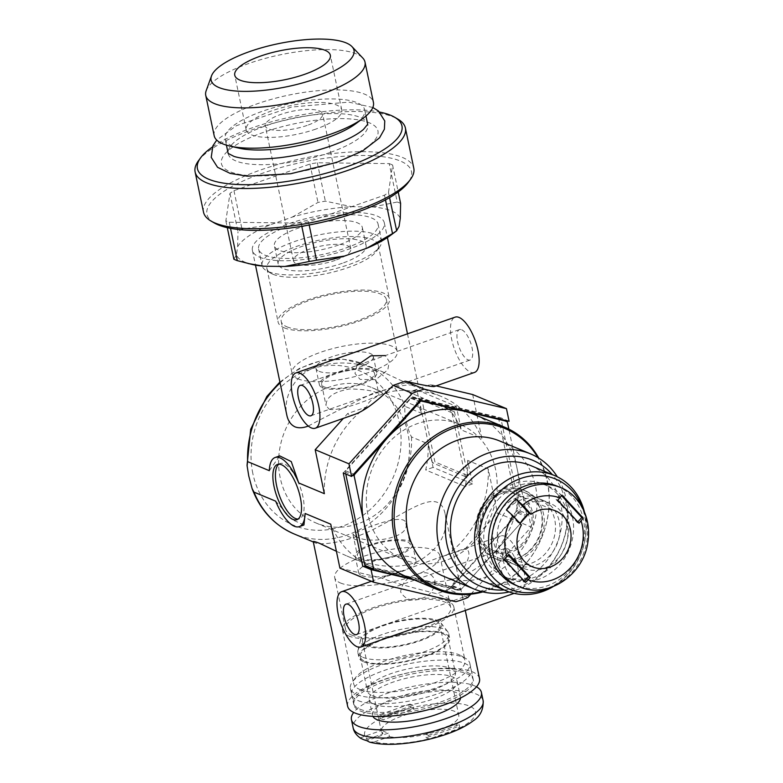 <?xml version="1.0" encoding="UTF-8"?>
<svg xmlns="http://www.w3.org/2000/svg" width="783" height="783" viewBox="0 0 783 783"><rect width="100%" height="100%" fill="white"/><g stroke="black" fill="none" stroke-linecap="round" stroke-linejoin="round"><path stroke-width="0.59" stroke-dasharray="3.92 2.94" d="M504.81 536.228A29.294 11.207 70.7 0 1 522.555 564.474A29.294 11.207 70.7 0 1 520.206 591.214A29.294 11.207 70.7 0 1 499.936 567.274A29.294 11.207 70.7 0 1 500.836 535.924A29.294 11.207 70.7 0 1 504.81 536.228M467.843 597.517L448.747 589.54C466.325 567.264 472.413 553.904 467.02 549.46L464.916 549.108L439.067 557.565L500.836 535.924M448.747 589.54L436.728 593.749C409.852 587.054 392.068 582.053 383.386 578.764L382.075 578.138L439.067 557.565M421.557 598.437C430.307 595.657 434.751 589.511 434.888 579.968C431.227 572.647 425.12 570.846 416.595 574.585C407.277 577.1 401.953 582.885 400.612 591.938C405.437 599.768 412.416 601.931 421.557 598.437M474.498 372.444A29.294 11.207 70.7 0 1 454.238 348.504A29.294 11.207 70.7 0 1 455.129 317.144M356.794 365.563L354.983 373.491L360.19 379.432L375.86 379.657L387.849 369.752L389.249 361.521L385.305 355.58M436.151 385.872L430.542 384.541L411.447 391.236C394.094 387.575 369.038 396.345 366.787 406.876L347.691 413.561L343.365 418.386M355.482 414.138C351.567 415.489 348.964 415.293 347.691 413.561M430.542 384.541L434.301 386.528M313.259 541.689L314.247 542.355C318.387 545.908 347.769 543.343 378.248 526.871C410.644 509.841 439.733 486.83 445.165 514.137C448.571 532.137 440.222 547.532 420.119 560.305C398.841 571.238 368.627 565.639 346.908 555.999L336.406 551.301M479.519 678.597A67.377 20.27 -11.8 0 0 409.421 672.538A67.377 20.27 -11.8 0 0 347.613 706.149M467.823 475.673L454.492 411.858L451.938 412.758L465.268 476.563L467.823 475.673L434.937 461.931L421.606 398.116L419.052 399.017L432.382 462.822L434.937 461.931M454.492 411.858L421.606 398.116M368.49 567.499L449.951 586.819A101.066 88.283 112.7 0 0 452.946 585.772L520.225 510.956L500.768 417.799L413.532 397.108A101.066 88.283 112.7 0 0 410.537 398.156L343.257 472.981M520.225 510.956L528.564 514.431L531.197 527.067L497.43 512.953L488.249 468.997L467.637 460.384L472.541 483.884L433.068 467.392L428.164 443.892L411.496 436.934C406.984 428.223 403.744 412.768 405.124 406.436L421.792 413.404L416.889 389.905L456.352 406.397L461.265 429.887L481.878 438.5L472.687 394.544M509.097 421.283L500.768 417.799M280.177 477.689A73.23 63.971 -67.3 0 1 303.275 403.607A73.23 63.971 -67.3 0 1 372.258 387.751A73.23 63.971 -67.3 0 1 403.059 479.979A73.23 63.971 -67.3 0 1 315.803 522.897A73.23 63.971 -67.3 0 1 280.177 477.689M367.883 514.333A73.23 63.971 -67.3 0 1 390.991 440.252A73.23 63.971 -67.3 0 1 459.973 424.386A73.23 63.971 -67.3 0 1 490.775 516.623A73.23 63.971 -67.3 0 1 403.509 559.542A73.23 63.971 -67.3 0 1 367.883 514.333M329.144 409.176C339.812 412.308 380.832 395.307 378.943 394.612C376.447 391.216 366.689 389.327 349.678 388.955C333.685 391.764 325.826 397.324 326.09 405.653L329.144 409.176M355.697 536.286L352.976 534.358C351.107 534.045 404.742 510.242 405.829 523.308C410.752 538.43 367.452 544.802 355.697 536.286M414.021 579.802L458.28 590.304A101.066 88.283 112.7 0 0 461.275 589.256L528.564 514.431M470.837 594.189L531.197 527.067M324.514 387.047A27.004 8.124 -11.8 0 0 355.1 385.442A27.004 8.124 -11.8 0 0 374.489 373.276A27.004 8.124 -11.8 0 0 346.399 370.848A27.004 8.124 -11.8 0 0 321.627 384.316A27.004 8.124 -11.8 0 0 324.514 387.047M360.317 558.416A27.004 8.124 -11.8 0 0 390.903 556.821A27.004 8.124 -11.8 0 0 410.292 544.645A27.004 8.124 -11.8 0 0 382.202 542.218A27.004 8.124 -11.8 0 0 357.43 555.695A27.004 8.124 -11.8 0 0 360.317 558.416M358.32 559.121A29.294 8.809 -11.8 0 0 391.5 557.388A29.294 8.809 -11.8 0 0 412.533 544.175A29.294 8.809 -11.8 0 0 382.055 541.542A29.294 8.809 -11.8 0 0 355.188 556.165A29.294 8.809 -11.8 0 0 358.32 559.121M361.746 575.525A29.294 8.809 -11.8 0 0 394.926 573.792A29.294 8.809 -11.8 0 0 415.959 560.589A29.294 8.809 -11.8 0 0 385.49 557.956A29.294 8.809 -11.8 0 0 358.614 572.569A29.294 8.809 -11.8 0 0 361.746 575.525M340.458 582.983A53.704 16.149 -11.8 0 0 401.297 579.802A53.704 16.149 -11.8 0 0 439.86 555.597A53.704 16.149 -11.8 0 0 383.983 550.762A53.704 16.149 -11.8 0 0 334.713 577.56A53.704 16.149 -11.8 0 0 340.458 582.983M351.313 634.944A53.704 16.149 -11.8 0 0 412.152 631.764A53.704 16.149 -11.8 0 0 450.714 607.559A53.704 16.149 -11.8 0 0 394.838 602.724A53.704 16.149 -11.8 0 0 345.567 629.522A53.704 16.149 -11.8 0 0 351.313 634.944M348.552 635.913A56.875 17.109 -11.8 0 0 412.984 632.547A56.875 17.109 -11.8 0 0 453.817 606.903A56.875 17.109 -11.8 0 0 394.642 601.794A56.875 17.109 -11.8 0 0 342.465 630.168A56.875 17.109 -11.8 0 0 348.552 635.913M359.73 689.422A56.875 17.109 -11.8 0 0 424.161 686.055A56.875 17.109 -11.8 0 0 464.994 660.412A56.875 17.109 -11.8 0 0 461.05 655.723A56.875 17.109 -11.8 0 0 405.819 655.302A56.875 17.109 -11.8 0 0 355.384 677.804A56.875 17.109 -11.8 0 0 353.642 683.676A56.875 17.109 -11.8 0 0 359.73 689.422M356.921 694.56A61.025 18.361 -11.8 0 0 426.05 690.949A61.025 18.361 -11.8 0 0 469.869 663.436A61.025 18.361 -11.8 0 0 465.64 658.415A61.025 18.361 -11.8 0 0 406.377 657.955A61.025 18.361 -11.8 0 0 352.252 682.101A61.025 18.361 -11.8 0 0 350.392 688.404A61.025 18.361 -11.8 0 0 356.921 694.56M360.356 711.013A61.025 18.361 -11.8 0 0 429.485 707.401A61.025 18.361 -11.8 0 0 473.304 679.898A61.025 18.361 -11.8 0 0 409.812 674.408A61.025 18.361 -11.8 0 0 353.828 704.857A61.025 18.361 -11.8 0 0 360.356 711.013M265.134 255.229A61.025 18.361 -11.8 0 0 334.272 251.617A61.025 18.361 -11.8 0 0 378.091 224.114A61.025 18.361 -11.8 0 0 314.6 218.623A61.025 18.361 -11.8 0 0 258.615 249.072A61.025 18.361 -11.8 0 0 265.134 255.229M259.604 257.176A67.377 20.27 -11.8 0 0 335.927 253.183A67.377 20.27 -11.8 0 0 384.306 222.812A67.377 20.27 -11.8 0 0 314.208 216.754A67.377 20.27 -11.8 0 0 252.4 250.374A67.377 20.27 -11.8 0 0 259.604 257.176M308.296 426.05C325.464 416.801 346.712 406.044 372.052 393.78C397.294 385.393 412.504 383.004 417.672 386.616L418.66 387.272C417.858 388.104 406.641 383.337 385.011 372.962C363.263 362.598 340.859 360.327 317.8 366.15C293.243 374.401 283.143 398.459 286.754 414.833M269.303 470.681L279.737 455.892M324.368 493.681A91.787 80.179 -67.3 0 1 366.787 406.876M411.447 391.236A91.787 80.179 -67.3 0 1 441.69 396.648A91.787 80.179 -67.3 0 1 481.878 438.5M456.352 406.397L448.982 408.98A91.787 80.179 -67.3 0 1 461.265 429.887M448.982 408.98L409.519 392.489A91.787 80.179 112.7 0 1 421.792 413.404M401.17 571.443A91.787 80.179 -67.3 0 1 370.927 566.031A91.787 80.179 -67.3 0 1 330.739 524.179M303.941 525.001L291.863 519.501L275.675 501.169M467.637 460.384A91.787 80.179 -67.3 0 1 465.171 486.458L425.698 469.976A91.787 80.179 112.7 0 0 428.164 443.892M488.249 468.997A91.787 80.179 -67.3 0 1 445.821 555.803M339.92 568.135L382.075 578.138M461.676 329.751A16.11 6.166 70.7 0 1 471.435 345.293A16.11 6.166 70.7 0 1 470.143 360.004A16.11 6.166 70.7 0 1 458.995 346.83A16.11 6.166 70.7 0 1 459.484 329.594A16.11 6.166 70.7 0 1 461.676 329.751M507.374 548.531A16.11 6.166 70.7 0 1 517.132 564.073A16.11 6.166 70.7 0 1 515.85 578.774A16.11 6.166 70.7 0 1 504.702 565.61A16.11 6.166 70.7 0 1 505.192 548.364A16.11 6.166 70.7 0 1 507.374 548.531M449.951 586.819L458.28 590.304M452.946 585.772L461.275 589.256M413.532 397.108L421.861 400.593M410.537 398.156L418.866 401.64M284.18 327.803A56.875 17.109 -11.8 0 0 348.611 324.436A56.875 17.109 -11.8 0 0 389.454 298.793A56.875 17.109 -11.8 0 0 330.279 293.684A56.875 17.109 -11.8 0 0 278.102 322.058A56.875 17.109 -11.8 0 0 284.18 327.803M286.95 326.834A53.704 16.149 -11.8 0 0 347.789 323.653A53.704 16.149 -11.8 0 0 386.342 299.449A53.704 16.149 -11.8 0 0 330.475 294.614A53.704 16.149 -11.8 0 0 281.205 321.412A53.704 16.149 -11.8 0 0 286.95 326.834M273.003 274.295A56.875 17.109 -11.8 0 0 328.654 273.11A56.875 17.109 -11.8 0 0 376.535 251.167A56.875 17.109 -11.8 0 0 378.277 245.285A56.875 17.109 -11.8 0 0 319.102 240.175A56.875 17.109 -11.8 0 0 266.915 268.549A56.875 17.109 -11.8 0 0 270.869 273.238A56.875 17.109 -11.8 0 0 273.003 274.295M268.579 271.691A61.025 18.361 -11.8 0 0 328.283 270.419A61.025 18.361 -11.8 0 0 379.657 246.87A61.025 18.361 -11.8 0 0 381.527 240.567A61.025 18.361 -11.8 0 0 318.035 235.076A61.025 18.361 -11.8 0 0 262.051 265.525A61.025 18.361 -11.8 0 0 266.279 270.556A61.025 18.361 -11.8 0 0 268.579 271.691M297.804 378.796A53.704 16.149 -11.8 0 0 358.643 375.615A53.704 16.149 -11.8 0 0 397.196 351.401A53.704 16.149 -11.8 0 0 341.329 346.575A53.704 16.149 -11.8 0 0 292.059 373.374A53.704 16.149 -11.8 0 0 297.804 378.796M319.092 371.338A29.294 8.809 -11.8 0 0 352.272 369.605A29.294 8.809 -11.8 0 0 373.305 356.392A29.294 8.809 -11.8 0 0 342.827 353.759A29.294 8.809 -11.8 0 0 315.96 368.382A29.294 8.809 -11.8 0 0 319.092 371.338M322.518 387.742A29.294 8.809 -11.8 0 0 355.697 386.009A29.294 8.809 -11.8 0 0 376.731 372.806A29.294 8.809 -11.8 0 0 346.252 370.173A29.294 8.809 -11.8 0 0 319.386 384.786A29.294 8.809 -11.8 0 0 322.518 387.742M472.541 483.884L465.171 486.458M416.889 389.905L409.519 392.489M433.068 467.392L425.698 469.976M465.268 476.563L432.382 462.822M451.938 412.758L419.052 399.017M278.865 464.182A29.294 11.207 70.7 0 1 280.069 463.526A29.294 11.207 70.7 0 1 284.043 463.83A29.294 11.207 70.7 0 1 301.788 492.086A29.294 11.207 70.7 0 1 299.449 518.826A29.294 11.207 70.7 0 1 298.098 519.07M455.833 601.726L436.728 593.749M464.916 549.108L497.43 512.953M307.132 125.407A29.294 8.809 168.2 0 1 265.3 125.906A29.294 8.809 168.2 0 1 292.176 111.284A29.294 8.809 168.2 0 1 322.645 113.917A29.294 8.809 168.2 0 1 307.132 125.407M315.901 129.068A48.82 14.681 168.2 0 1 246.185 129.9A48.82 14.681 168.2 0 1 290.973 105.539A48.82 14.681 168.2 0 1 341.77 109.923A48.82 14.681 168.2 0 1 315.901 129.068M335.32 260.318A29.294 8.809 168.2 0 1 293.488 260.817A29.294 8.809 168.2 0 1 320.355 246.195A29.294 8.809 168.2 0 1 350.833 248.828A29.294 8.809 168.2 0 1 335.32 260.318M252.322 264.478A83.977 25.262 168.2 0 1 236.437 254.788L237.641 246.733A83.977 25.262 168.2 0 1 269.939 224.917L292.206 217.116A83.977 25.262 168.2 0 1 351.851 206.722L372.914 206.976A83.977 25.262 168.2 0 1 400.26 218.398M399.066 226.444A83.977 25.262 168.2 0 1 390.022 235.712M338.52 245.02A44.915 13.507 168.2 0 1 274.383 245.774A44.915 13.507 168.2 0 1 315.588 223.37A44.915 13.507 168.2 0 1 362.314 227.403A44.915 13.507 168.2 0 1 338.52 245.02M292.206 217.116L317.967 202.445A93.745 28.198 168.2 0 1 325.346 201.162L351.851 206.722M342.328 263.254A44.915 13.507 168.2 0 1 278.19 264.008A44.915 13.507 168.2 0 1 319.395 241.595A44.915 13.507 168.2 0 1 366.131 245.637A44.915 13.507 168.2 0 1 342.328 263.254M214.199 222.901A104.482 31.428 168.2 0 1 302.806 162.169A104.482 31.428 168.2 0 1 408.305 182.351M389.21 163.608A93.745 28.198 168.2 0 1 392.586 165.027L388.495 192.491A93.745 28.198 168.2 0 1 384.492 195.192L308.512 221.814A93.745 28.198 168.2 0 1 301.132 223.096L229.253 222.245A93.745 28.198 168.2 0 1 225.866 220.835L229.967 193.362A93.745 28.198 168.2 0 1 233.96 190.661L309.941 164.048A93.745 28.198 168.2 0 1 317.321 162.756L389.21 163.608L397.226 202.014A93.745 28.198 168.2 0 1 400.612 203.423M203.511 212.154A107.408 32.309 168.2 0 1 302.052 158.567A107.408 32.309 168.2 0 1 413.796 168.228M198.402 160.867A107.408 32.309 168.2 0 1 293.654 118.37A107.408 32.309 168.2 0 1 397.95 119.173M212.31 147.057A104.482 31.428 168.2 0 1 379.667 112.086M335.604 162.267A79.974 24.058 168.2 0 1 221.344 160.906A79.974 24.058 168.2 0 1 342.112 118.605A79.974 24.058 168.2 0 1 335.604 162.267M330.005 152.519A71.282 21.444 168.2 0 1 228.215 153.722A71.282 21.444 168.2 0 1 293.605 118.155A71.282 21.444 168.2 0 1 367.765 124.566A71.282 21.444 168.2 0 1 330.005 152.519M238.874 148.144A71.282 21.444 168.2 0 1 225.152 139.041A71.282 21.444 168.2 0 1 290.542 103.483A71.282 21.444 168.2 0 1 364.702 109.894A71.282 21.444 168.2 0 1 355.766 123.724M214.16 135.674A81.354 24.469 168.2 0 1 288.79 95.095A81.354 24.469 168.2 0 1 373.422 102.407M206.164 90.73A81.354 24.469 168.2 0 1 280.363 54.781A81.354 24.469 168.2 0 1 362.764 58.011M384.492 195.192L385.481 199.9M308.512 221.814L309.177 224.975M301.132 223.096L301.807 226.287M229.253 222.245L230.525 228.342M233.892 259.232L236.437 254.788M225.866 220.835L227.295 227.677M229.967 193.362L237.983 231.768A93.745 28.198 168.2 0 1 241.986 229.067L269.939 224.917M237.641 246.733L237.983 231.768M233.96 190.661L241.986 229.067M309.941 164.048L317.967 202.445M317.321 162.756L325.346 201.162M372.914 206.976L397.226 202.014M392.586 165.027L398.214 191.972M388.495 192.491L389.562 197.619M476.475 686.799A66.398 19.976 -11.8 0 0 412.338 686.495A66.398 19.976 -11.8 0 0 353.691 712.452M428.516 735.354L459.161 724.608L456.098 723.326L456.861 726.976L459.924 728.229L429.27 738.966L426.206 737.713L425.443 734.062L428.516 735.354L429.27 738.966M410.801 707.705L413.874 709.026L383.23 719.763L380.156 718.442L410.801 707.705L410.047 704.093L379.393 714.83L380.156 718.442M380.538 718.637A56.63 17.03 -11.8 0 0 367.785 739.152L362.989 739.367M369.547 742.108L374.362 741.893A56.63 17.03 -11.8 0 0 428.898 738.839M367.785 739.152L382.867 733.867L382.104 730.216A39.551 11.892 -11.8 0 0 384.796 731.802A39.551 11.892 -11.8 0 0 388.681 732.966L366.738 740.649M360.16 737.909L382.104 730.216M374.362 741.893L389.445 736.617L388.681 732.966M459.161 724.608L459.924 728.229M456.861 726.976L426.206 737.713M389.445 736.617A39.551 11.892 -11.8 0 0 433.792 732.105A39.551 11.892 -11.8 0 0 458.75 715.28A39.551 11.892 -11.8 0 0 417.613 711.727A39.551 11.892 -11.8 0 0 381.331 731.459A39.551 11.892 -11.8 0 0 382.867 733.867M379.393 714.83L382.466 716.112L383.23 719.763M456.098 723.326L425.443 734.062M382.466 716.112L413.121 705.375L413.874 709.026M413.121 705.375L410.047 704.093M366.708 645.202A39.551 11.892 -11.8 0 0 411.506 642.863A39.551 11.892 -11.8 0 0 439.899 625.04A39.551 11.892 -11.8 0 0 398.753 621.477A39.551 11.892 -11.8 0 0 362.48 641.208A39.551 11.892 -11.8 0 0 366.708 645.202M365.005 645.799A41.499 12.479 -11.8 0 0 414.804 642.54A41.499 12.479 -11.8 0 0 441.025 622.974A41.499 12.479 -11.8 0 0 398.635 620.899A41.499 12.479 -11.8 0 0 360.62 639.77A41.499 12.479 -11.8 0 0 365.005 645.799M362.842 657.319A46.383 13.947 -11.8 0 0 415.381 654.568A46.383 13.947 -11.8 0 0 448.688 633.662A46.383 13.947 -11.8 0 0 447.807 631.803A46.383 13.947 -11.8 0 0 400.436 629.493A46.383 13.947 -11.8 0 0 357.939 650.575A46.383 13.947 -11.8 0 0 357.88 652.63A46.383 13.947 -11.8 0 0 362.842 657.319M363.792 661.88A46.383 13.947 -11.8 0 0 416.331 659.129A46.383 13.947 -11.8 0 0 449.638 638.223A46.383 13.947 -11.8 0 0 401.385 634.054A46.383 13.947 -11.8 0 0 358.839 657.191A46.383 13.947 -11.8 0 0 363.792 661.88M365.074 661.429A44.915 13.507 -11.8 0 0 415.949 658.767A44.915 13.507 -11.8 0 0 448.209 638.527A44.915 13.507 -11.8 0 0 401.473 634.484A44.915 13.507 -11.8 0 0 360.268 656.888A44.915 13.507 -11.8 0 0 365.074 661.429M372.228 695.705A44.915 13.507 -11.8 0 0 423.114 693.043A44.915 13.507 -11.8 0 0 455.363 672.793A44.915 13.507 -11.8 0 0 408.638 668.76A44.915 13.507 -11.8 0 0 367.433 691.164A44.915 13.507 -11.8 0 0 372.228 695.705M358.183 700.628A61.025 18.361 -11.8 0 0 427.312 697.007A61.025 18.361 -11.8 0 0 471.141 669.504A61.025 18.361 -11.8 0 0 407.64 664.013A61.025 18.361 -11.8 0 0 351.655 694.462A61.025 18.361 -11.8 0 0 358.183 700.628M359.974 709.192A61.025 18.361 -11.8 0 0 429.104 705.581A61.025 18.361 -11.8 0 0 472.922 678.068A61.025 18.361 -11.8 0 0 409.431 672.587A61.025 18.361 -11.8 0 0 353.446 703.036A61.025 18.361 -11.8 0 0 359.974 709.192M374.02 704.269A44.915 13.507 -11.8 0 0 424.905 701.617A44.915 13.507 -11.8 0 0 457.155 681.367A44.915 13.507 -11.8 0 0 410.429 677.324A44.915 13.507 -11.8 0 0 369.224 699.738A44.915 13.507 -11.8 0 0 374.02 704.269M460.463 698.054A44.915 13.507 -11.8 0 0 460.394 696.86A44.915 13.507 -11.8 0 0 413.659 692.818A44.915 13.507 -11.8 0 0 372.454 715.231A44.915 13.507 -11.8 0 0 372.865 716.357M504.144 589.942A68.16 59.537 112.7 0 0 561.235 546.064A68.16 59.537 112.7 0 0 552.318 474.606M509.204 591.948A73.23 63.971 112.7 0 0 557.31 476.798M443.423 576.21A73.23 63.971 112.7 0 0 530.678 533.301A73.23 63.971 112.7 0 0 499.877 441.064M481.888 591.635A86.756 75.785 112.7 0 0 537.892 457.585M482.905 591.879A87.882 76.773 112.7 0 0 538.773 458.133M406.641 576.719A87.882 76.773 112.7 0 0 417.045 580.105A87.882 76.773 112.7 0 0 493.672 553.258A87.882 76.773 112.7 0 0 517.142 468.782A87.882 76.773 112.7 0 0 474.39 414.54M365.72 566.344L450.822 586.526A101.066 88.283 112.7 0 0 452.075 586.085L460.854 589.756L526.489 516.76A101.066 88.283 112.7 0 0 526.871 515.371L508.852 429.104M450.822 586.526L459.592 590.196A101.066 88.283 112.7 0 0 460.854 589.756M452.075 586.085L517.72 513.1A101.066 88.283 112.7 0 0 518.101 511.71L498.634 418.533A101.066 88.283 112.7 0 0 497.763 417.584L412.661 397.402A101.066 88.283 112.7 0 0 411.408 397.842L345.763 470.837A101.066 88.283 112.7 0 0 345.381 472.218L352.663 475.261M345.763 470.837L353.671 474.136M411.692 578.833L459.592 590.196M345.381 472.218L345.763 474.018M517.72 513.1L526.489 516.76M518.101 511.71L526.871 515.371M497.763 417.584L503.322 419.913M498.634 418.533L507.404 422.194M411.408 397.842L419.737 401.317M412.661 397.402L420.99 400.876M548.051 588.317A59.674 52.128 112.7 0 0 582.023 506.983M552.974 586.702A62.493 54.595 112.7 0 0 584.333 511.622M530.385 465.445A62.493 54.595 -67.3 0 1 544.097 564.093A62.493 54.595 -67.3 0 1 482.211 580.771M557.261 486.194A53.704 46.911 -67.3 0 1 579.841 553.835A53.704 46.911 -67.3 0 1 515.85 585.312M521.429 524.962L519.677 524.228A30.273 26.446 -67.3 0 1 520.098 523.514M506.454 509.899L519.677 524.228M577.825 521.928L577.286 522.525L556.028 499.476L560.52 494.474L562.008 495.091M556.028 499.476L557.78 500.21M560.52 494.474L561.626 495.668M524.473 581.26L523.993 581.798L525.481 582.415M577.286 522.525L579.048 523.259M523.993 581.798L502.735 558.739L507.227 553.747L508.451 555.069M507.227 553.747L508.979 554.481M502.735 558.739L504.213 559.365M486.674 502.715A30.273 26.446 -67.3 0 1 516.653 494.631A30.273 26.446 -67.3 0 1 529.377 532.753A30.273 26.446 -67.3 0 1 493.31 550.488A30.273 26.446 -67.3 0 1 486.674 502.715M485.783 501.756A31.731 27.718 -67.3 0 1 532.655 512.865A31.731 27.718 -67.3 0 1 496.51 553.062A31.731 27.718 -67.3 0 1 485.783 501.756M486.488 499.877A37.104 32.416 -67.3 0 1 523.23 489.972A37.104 32.416 -67.3 0 1 538.841 536.707A37.104 32.416 -67.3 0 1 494.621 558.445A37.104 32.416 -67.3 0 1 486.488 499.877M488.68 500.797A37.104 32.416 -67.3 0 1 525.422 490.892A37.104 32.416 -67.3 0 1 541.033 537.618A37.104 32.416 -67.3 0 1 496.814 559.365A37.104 32.416 -67.3 0 1 488.68 500.797M489.855 502.079A35.157 30.703 -67.3 0 1 524.669 492.693A35.157 30.703 -67.3 0 1 539.458 536.962A35.157 30.703 -67.3 0 1 497.567 557.565A35.157 30.703 -67.3 0 1 489.855 502.079M502.843 507.501A35.157 30.703 -67.3 0 1 537.657 498.115A35.157 30.703 -67.3 0 1 552.436 542.384A35.157 30.703 -67.3 0 1 510.555 562.987A35.157 30.703 -67.3 0 1 502.843 507.501M493.681 497.577A50.288 43.926 -67.3 0 1 543.49 484.148A50.288 43.926 -67.3 0 1 564.631 547.483A50.288 43.926 -67.3 0 1 504.722 576.954A50.288 43.926 -67.3 0 1 493.681 497.577M498.242 499.476A50.288 43.926 -67.3 0 1 548.051 486.057A50.288 43.926 -67.3 0 1 569.192 549.392A50.288 43.926 -67.3 0 1 509.283 578.852A50.288 43.926 -67.3 0 1 498.242 499.476M507.404 509.4A35.157 30.703 -67.3 0 1 542.218 500.014A35.157 30.703 -67.3 0 1 556.997 544.293A35.157 30.703 -67.3 0 1 515.116 564.895A35.157 30.703 -67.3 0 1 507.404 509.4M515.292 512.699A35.157 30.703 -67.3 0 1 550.106 503.312A35.157 30.703 -67.3 0 1 564.895 547.591A35.157 30.703 -67.3 0 1 523.005 568.184A35.157 30.703 -67.3 0 1 515.292 512.699M252.831 473.461A83.977 73.357 -67.3 0 1 348.474 367.09A83.977 73.357 -67.3 0 1 376.848 502.872A83.977 73.357 -67.3 0 1 252.831 473.461M280.089 382.926A91.787 80.179 -67.3 0 1 364.937 364.584A91.787 80.179 -67.3 0 1 405.124 406.436M411.496 436.934A91.787 80.179 -67.3 0 1 294.173 533.967M483.131 700.677A66.398 19.976 -11.8 0 0 414.05 694.697A66.398 19.976 -11.8 0 0 353.143 727.828M431.746 738.134A56.63 17.03 -11.8 0 0 457.458 729.12M459.552 728.102A56.63 17.03 -11.8 0 0 469.428 706.07A56.63 17.03 -11.8 0 0 411.192 707.901M408.344 708.605A56.63 17.03 -11.8 0 0 382.633 717.61M560.325 487.476A53.704 46.911 -67.3 0 1 582.914 555.118A53.704 46.911 -67.3 0 1 518.923 586.594M514.118 593.348L520.206 591.214M371.377 581.28L403.382 570.063M445.165 514.137L465.288 610.456M279.893 382.006L299.37 368.372L321.089 360.591L343.502 359.28L364.937 364.584L385.011 372.962M315.803 522.897L403.509 559.542M372.258 387.751L459.973 424.386M321.627 384.316L326.09 405.653M374.489 373.276L378.943 394.612M355.188 556.165L358.614 572.569M412.533 544.175L415.959 560.589M334.713 577.56L345.567 629.522M439.86 555.597L450.714 607.559M342.465 630.168L353.642 683.676M453.817 606.903L464.994 660.412M355.384 677.804L352.252 682.101M461.05 655.723L465.64 658.415M350.392 688.404L353.828 704.857M469.869 663.436L473.304 679.898M352.976 534.358L357.43 555.695M405.829 523.308L410.292 544.645M252.4 250.374L255.483 265.124M384.306 222.812L387.389 237.572M407.493 333.832L418.66 387.282M417.672 386.616L441.69 396.648M313.317 541.963L314.247 542.355M346.908 555.999L370.927 566.031M310.929 415.773L470.143 360.004M300.271 385.363L459.484 329.594M356.637 634.553L515.85 578.774M345.978 604.143L505.192 548.364M266.915 268.549L278.102 322.058M378.277 245.285L389.454 298.793M376.535 251.167L379.657 246.87M270.869 273.238L266.279 270.556M258.615 249.072L262.051 265.525M378.091 224.114L381.527 240.567M281.205 321.412L292.059 373.374M386.342 299.449L397.196 351.401M315.96 368.382L319.386 384.786M373.305 356.392L376.731 372.806M280.069 463.526L277.515 464.427M299.449 518.826L296.894 519.716M350.833 248.828L322.645 113.917M293.488 260.817L265.3 125.906M341.77 109.923L330.338 55.231M246.185 129.9L234.753 75.197M366.131 245.637L362.314 227.403M278.19 264.008L274.383 245.774M372.835 107.486L348.895 102.133L291.609 107.026L236.417 125.672L216.734 140.098M365.984 116.011L364.702 109.894M226.424 145.158L225.152 139.041M362.48 641.208L381.331 731.459M439.899 625.04L458.75 715.28M360.62 639.77L357.939 650.575M441.025 622.974L447.807 631.803M357.88 652.63L358.839 657.191M448.688 633.662L449.638 638.223M360.268 656.888L367.433 691.164M448.209 638.527L455.363 672.793M351.655 694.462L353.446 703.036M471.141 669.504L472.922 678.068M369.224 699.738L372.454 715.231M457.155 681.367L460.394 696.86M493.31 550.488L532.342 566.794M516.653 494.631L555.685 510.937M494.621 558.445L496.814 559.365M523.23 489.972L525.422 490.892M497.567 557.565L510.555 562.987M524.669 492.693L537.657 498.115M504.722 576.954L509.283 578.852M543.49 484.148L548.051 486.057M515.116 564.895L523.005 568.184M542.218 500.014L550.106 503.312"/><path stroke-width="1.17" d="M345.597 591.997A29.294 11.207 70.7 0 1 363.341 620.253A29.294 11.207 70.7 0 1 360.992 646.993A29.294 11.207 70.7 0 1 340.722 623.053A29.294 11.207 70.7 0 1 341.623 591.703A29.294 11.207 70.7 0 1 345.597 591.997M295.915 372.923L455.129 317.144A29.294 11.207 70.7 0 1 459.102 317.448A29.294 11.207 70.7 0 1 476.847 345.704A29.294 11.207 70.7 0 1 474.498 372.444L434.301 386.528C432.177 386.861 422.487 385.079 405.222 381.184L393.203 385.393C377.915 400.7 365.338 410.272 355.482 414.138L315.285 428.213A29.294 11.207 70.7 0 1 295.025 404.282A29.294 11.207 70.7 0 1 295.915 372.923A29.294 11.207 70.7 0 1 299.889 373.227A29.294 11.207 70.7 0 1 317.634 401.483A29.294 11.207 70.7 0 1 315.285 428.213M385.305 355.58L370.878 355.815L356.794 365.563M336.406 551.301L319.366 543.255C315.128 541.611 313.092 541.092 313.259 541.689L347.613 706.149A67.377 20.27 -11.8 0 0 354.816 712.951A67.377 20.27 -11.8 0 0 431.139 708.967A67.377 20.27 -11.8 0 0 479.519 678.597L465.288 610.456M351.587 476.456L418.866 401.64A101.066 88.283 112.7 0 1 421.861 400.593L509.097 421.283L506.464 408.648L424.317 389.161A111.803 97.669 112.7 0 0 412.298 393.379L348.954 463.83L351.587 476.456L343.257 472.981L362.715 566.129L371.054 569.613L373.687 582.239L339.92 568.135L330.739 524.179L305.106 513.472A36.615 14.016 70.7 0 1 299.312 526.626A36.615 14.016 70.7 0 1 275.675 501.169L253.986 492.115L252.097 488.572C260.191 510.105 274.216 525.236 294.173 533.967A91.787 80.179 -67.3 0 1 253.986 492.115M348.954 463.83L315.187 449.716L324.368 493.681L298.734 482.974A36.615 14.016 70.7 0 0 275.097 457.517A36.615 14.016 70.7 0 0 269.303 470.681L247.624 461.618L247.085 465.689L248.759 476.015L252.097 488.572M281.489 464.73A29.294 11.207 70.7 0 1 299.233 492.977A29.294 11.207 70.7 0 1 296.894 519.716A29.294 11.207 70.7 0 1 276.624 495.776A29.294 11.207 70.7 0 1 277.515 464.427A29.294 11.207 70.7 0 1 281.489 464.73M506.464 408.648L472.687 394.544L436.151 385.872M371.054 569.613L414.021 579.802M373.687 582.239L455.833 601.726A111.803 97.669 112.7 0 0 467.843 597.517L470.837 594.189M255.483 265.124L286.754 414.833C287.958 420.814 290.728 424.826 295.054 426.872C298.763 428.281 303.178 428.007 308.296 426.05M275.097 457.517L279.737 455.892L291.256 461.588L298.734 482.974M305.106 513.472L303.941 525.001L299.312 526.626M302.463 385.53A16.11 6.166 70.7 0 1 312.221 401.072A16.11 6.166 70.7 0 1 310.929 415.773A16.11 6.166 70.7 0 1 299.781 402.609A16.11 6.166 70.7 0 1 300.271 385.363A16.11 6.166 70.7 0 1 302.463 385.53M348.161 604.31A16.11 6.166 70.7 0 1 357.929 619.842A16.11 6.166 70.7 0 1 356.637 634.553A16.11 6.166 70.7 0 1 345.489 621.389A16.11 6.166 70.7 0 1 345.978 604.143A16.11 6.166 70.7 0 1 348.161 604.31M362.715 566.129L368.49 567.499M298.098 519.07A29.294 11.207 70.7 0 1 279.179 494.885A29.294 11.207 70.7 0 1 278.865 464.182M424.317 389.161L405.222 381.184M343.365 418.386L315.187 449.716M412.298 393.379L393.203 385.393M304.479 74.375A48.82 14.681 168.2 0 1 234.753 75.197A48.82 14.681 168.2 0 1 279.541 50.846A48.82 14.681 168.2 0 1 330.338 55.231A48.82 14.681 168.2 0 1 304.479 74.375M389.562 197.619L396.678 230.779L390.022 235.712A83.977 25.262 168.2 0 1 366.757 248.26L344.491 256.061A83.977 25.262 168.2 0 1 284.846 266.455L263.783 266.21A83.977 25.262 168.2 0 1 252.322 264.478L237.278 260.641A93.745 28.198 168.2 0 1 233.892 259.232L227.295 227.677M398.214 191.972L400.612 203.423L400.26 218.398L399.066 226.444L396.511 230.897A93.745 28.198 168.2 0 1 392.518 233.588L366.757 248.26M379.667 112.086A104.482 31.428 168.2 0 1 394.71 117.284L397.95 119.173A107.408 32.309 168.2 0 1 405.398 128.03L413.796 168.228A107.408 32.309 168.2 0 1 410.517 179.327L408.305 182.351A104.482 31.428 168.2 0 1 356.157 212.536A104.482 31.428 168.2 0 1 214.199 222.901L210.97 221.012A107.408 32.309 168.2 0 1 203.511 212.154L195.114 171.957A107.408 32.309 168.2 0 1 198.402 160.867L200.605 157.833A104.482 31.428 168.2 0 1 212.31 147.057M410.517 179.327A107.408 32.309 168.2 0 1 356.901 210.343A107.408 32.309 168.2 0 1 210.97 221.012M405.398 128.03A107.408 32.309 168.2 0 1 348.504 170.146A107.408 32.309 168.2 0 1 195.114 171.957M394.71 117.284A104.482 31.428 168.2 0 1 346.615 166.857A104.482 31.428 168.2 0 1 235.517 184.387A104.482 31.428 168.2 0 1 200.605 157.833M351.988 46.628L362.764 58.011A81.354 24.469 168.2 0 1 365.005 62.092L373.422 102.407A81.354 24.469 168.2 0 1 363.224 118.194L355.766 123.724A71.282 21.444 168.2 0 1 326.942 137.847A71.282 21.444 168.2 0 1 238.874 148.144L229.83 146.059A81.354 24.469 168.2 0 1 214.16 135.674L205.743 95.369A81.354 24.469 168.2 0 1 206.164 90.73L211.479 75.98A72.995 21.953 168.2 0 1 278.063 43.731A72.995 21.953 168.2 0 1 351.988 46.628A72.995 21.953 168.2 0 1 315.334 78.917A72.995 21.953 168.2 0 1 241.673 91.327A72.995 21.953 168.2 0 1 211.479 75.98M363.224 118.194A81.354 24.469 168.2 0 1 330.328 134.304A81.354 24.469 168.2 0 1 229.83 146.059M365.005 62.092A81.354 24.469 168.2 0 1 321.911 93.999A81.354 24.469 168.2 0 1 205.743 95.369M385.481 199.9L392.518 233.588M309.177 224.975L316.538 260.21A93.745 28.198 168.2 0 1 309.158 261.493L284.846 266.455M344.491 256.061L316.538 260.21M301.807 226.287L309.158 261.493M230.525 228.342L237.278 260.641M263.783 266.21L248.133 263.519M353.691 712.452A66.398 19.976 -11.8 0 0 351.43 719.626A66.398 19.976 -11.8 0 0 358.526 726.33A66.398 19.976 -11.8 0 0 433.743 722.396A66.398 19.976 -11.8 0 0 481.418 692.466A66.398 19.976 -11.8 0 0 476.475 686.799M362.989 739.367L360.16 737.909A64.451 19.389 -11.8 0 0 363.087 739.406A64.451 19.389 -11.8 0 0 366.738 740.649L369.547 742.108C377.915 744.281 388.27 744.858 400.593 743.85C415.9 742.548 430.856 739.455 445.478 734.552C456.9 730.676 466.042 726.174 472.903 721.045C480.185 716.416 483.6 709.633 483.131 700.677A66.398 19.976 -11.8 0 1 435.456 730.608A66.398 19.976 -11.8 0 1 360.239 734.532A66.398 19.976 -11.8 0 1 353.143 727.828L351.43 719.626M372.865 716.357A44.915 13.507 -11.8 0 0 377.259 719.773A44.915 13.507 -11.8 0 0 426.265 717.61A44.915 13.507 -11.8 0 0 460.463 698.054M552.318 474.606A68.16 59.537 112.7 0 0 465.073 478.413A68.16 59.537 112.7 0 0 449.178 552.25A68.16 59.537 112.7 0 0 504.144 589.942M557.31 476.798A73.23 63.971 112.7 0 0 530.58 453.886A73.23 63.971 112.7 0 0 458.055 473.441A73.23 63.971 112.7 0 0 474.116 589.041A73.23 63.971 112.7 0 0 509.204 591.948M530.58 453.886L499.877 441.064A73.23 63.971 112.7 0 0 427.352 460.61A73.23 63.971 112.7 0 0 443.423 576.21L474.116 589.041M537.892 457.585A86.756 75.785 112.7 0 0 419.179 451.752A86.756 75.785 112.7 0 0 401.454 552.025A86.756 75.785 112.7 0 0 481.888 591.635M538.773 458.133A87.882 76.773 112.7 0 0 504.653 427.185A87.882 76.773 112.7 0 0 417.613 450.646A87.882 76.773 112.7 0 0 436.894 589.364A87.882 76.773 112.7 0 0 482.905 591.879M504.653 427.185L474.39 414.54A87.882 76.773 112.7 0 0 463.986 411.153A87.882 76.773 112.7 0 0 387.36 438A87.882 76.773 112.7 0 0 363.889 522.476A87.882 76.773 112.7 0 0 406.641 576.719L436.894 589.364M352.663 475.261L354.151 475.878L373.618 569.065A101.066 88.283 112.7 0 0 374.489 570.004L411.692 578.833M353.671 474.136L354.542 474.498A101.066 88.283 112.7 0 0 354.151 475.878M345.763 474.018L364.849 565.395L373.618 569.065M364.849 565.395A101.066 88.283 112.7 0 0 365.72 566.344L374.489 570.004M503.322 419.913L506.532 421.254L421.43 401.062A101.066 88.283 112.7 0 0 420.177 401.503L354.542 474.498M508.852 429.104L507.404 422.194A101.066 88.283 112.7 0 0 506.532 421.254M582.023 506.983A59.674 52.128 112.7 0 0 496.51 494.973A59.674 52.128 112.7 0 0 486.302 567.92A59.674 52.128 112.7 0 0 548.051 588.317M584.333 511.622A62.493 54.595 112.7 0 0 554.511 475.526A62.493 54.595 112.7 0 0 492.615 492.204A62.493 54.595 112.7 0 0 506.327 590.852A62.493 54.595 112.7 0 0 552.974 586.702M506.327 590.852L482.211 580.771A62.493 54.595 -67.3 0 1 468.498 482.132A62.493 54.595 -67.3 0 1 530.385 465.445L554.511 475.526M518.923 586.594L515.85 585.312A53.704 46.911 -67.3 0 1 504.076 500.533A53.704 46.911 -67.3 0 1 557.261 486.194L560.325 487.476C577.237 493.535 592.163 515.498 587.837 542.511C583.413 575.446 547.023 599.465 518.923 586.594A53.704 46.911 -67.3 0 1 507.139 501.815A53.704 46.911 -67.3 0 1 560.325 487.476M562.008 495.091L557.78 500.21L579.048 523.259L583.266 518.14L562.008 495.091M530.248 577.531L508.979 554.481L504.213 559.365L525.481 582.415L530.248 577.531L528.486 576.797L524.473 581.26M506.895 556.791A43.936 38.387 -67.3 0 1 512.992 515.811L506.454 509.899A51.756 45.208 -67.3 0 1 510.956 504.193A51.756 45.208 -67.3 0 1 516.085 499.182L522.623 505.104A43.936 38.387 -67.3 0 1 559.865 497.89M512.992 515.811L521.429 524.962A30.273 26.446 -67.3 0 0 532.342 566.794A30.273 26.446 -67.3 0 0 568.409 549.059A30.273 26.446 -67.3 0 0 555.685 510.937A30.273 26.446 -67.3 0 0 531.06 514.255L529.308 513.521L516.085 499.182M531.06 514.255L522.623 505.104M561.626 495.668L581.789 517.524L583.266 518.14M581.789 517.524L577.825 521.928M520.098 523.514A30.273 26.446 -67.3 0 1 523.944 518.287A30.273 26.446 -67.3 0 1 529.308 513.521M508.451 555.069L528.486 576.797M247.624 461.618A91.787 80.179 -67.3 0 1 280.089 382.926M581.123 520.94A43.936 38.387 -67.3 0 1 570.592 567.685A43.936 38.387 -67.3 0 1 528.163 579.841M360.992 646.993L514.118 593.348M341.623 591.703L371.377 581.28M247.056 465.308L250.687 429.299L266.846 396.482L279.893 382.006M387.389 237.572L407.493 333.832M294.173 533.967L313.317 541.963M228.098 153.38L234.048 156.434C243.973 159.458 259.036 159.908 279.247 157.765C297.295 155.592 314.56 151.648 331.033 145.951C346.272 140.46 357.097 134.94 363.508 129.381L367.746 124.213M216.734 140.098L212.907 145.755L211.224 157.363L217.547 167.298L230.173 173.405L247.271 176.165L290.728 173.738L336.788 162.355L362.549 150.992L379.53 137.857L384.394 129.215L384.766 120.964L378.473 111.029L372.835 107.486M367.716 124.321L365.984 116.011M228.166 153.468L226.424 145.158M481.418 692.466L483.131 700.677M360.904 738.438C356.48 735.423 353.896 731.88 353.143 727.828"/></g></svg>
